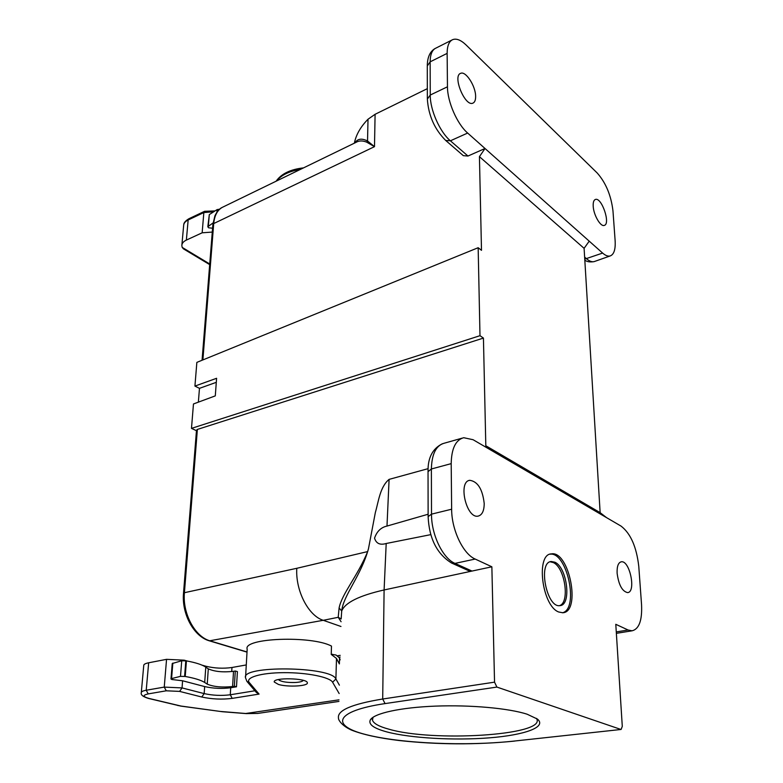 <?xml version="1.0" encoding="UTF-8"?>
<svg xmlns="http://www.w3.org/2000/svg" width="783" height="783" viewBox="0 0 783 783"><rect width="100%" height="100%" fill="white"/><g stroke="black" fill="none" stroke-linecap="round" stroke-linejoin="round"><path stroke-width="1.17" d="M235.292 671.011L237.406 671.599L236.495 686.799L234.371 686.221L235.292 671.011L233.52 671.325C223.018 672.48 214.611 671.657 208.298 668.858L205.782 667.126C202.122 664.679 195.681 662.604 186.432 660.881L181.725 660.764L172.231 663.524L170.978 678.93M234.371 686.221L232.59 686.525C222.029 687.621 213.583 686.818 207.231 684.136L204.696 682.473C201.016 680.133 194.527 678.137 185.228 676.473L180.501 676.355L171.575 678.587L170.968 678.988L171.878 679.507L182.596 680.779L204.657 686.574C213.27 688.502 221.951 688.893 230.711 687.758L236.495 686.799M246.283 664.933L231.964 667.498C223.263 668.721 214.64 668.31 206.086 666.284L202.102 665.168M187.284 661.038L184.201 660.177L166.554 659.335L148.672 662.78C145.344 663.446 143.7 664.346 143.749 665.472L141.312 692.387M212.271 232.071L202.151 232.805L186.364 240.087C183.418 241.497 181.91 243.327 181.832 245.578L182.194 247.399L209.727 263.969M213.035 222.94L207.828 226.737L208.552 227.784L212.575 228.215M209.678 264.615L183.447 248.857L182.194 247.399M245.598 676.796L247.183 649.127C242.71 637.979 311.517 635.307 331.483 646.092L331.238 654.441L336.484 658.454L339.372 663.925L339.509 658.904L340.067 659.981M339.509 658.904L339.323 657.789L336.044 655.028L331.238 654.275M332.462 655.048L332.481 654.275M278.474 684.459C287.87 687.327 308.619 686.133 307.337 682.756C307.318 678.029 272.543 677.256 274.275 682.022L278.474 684.459M230.711 687.758L230.28 694.775L232.208 698.377L259.065 694.09L256.295 692.407M338.99 699.836L245.696 713.499M219.592 209.208L217.126 209.59L209.306 214.591L207.838 226.6M278.631 679.517L278.983 680.065C281.811 681.836 287.097 682.649 294.868 682.512C299.36 682.277 302.101 681.641 303.08 680.603L303.217 680.339M451.194 463.634L431.374 468.988L431.511 514.147L451.644 509.214L451.194 463.634C451.497 448.561 455.667 439.919 463.693 437.707L473.079 439.713L492.38 450.988L485.812 445.742L483.434 338.08L197.375 429.436L184.416 592.702L296.796 568.301C295.357 590.519 308.345 615.771 323.242 620.302L340.967 626.478M620.811 729.413L496.902 687.073L385.06 703.594C334.4 711.13 330.455 725.763 366.013 734.611C401.053 743.576 465.895 746.326 513.971 741.09L621.105 729.462L622.289 726.36L615.79 624.305L628.083 630.002L632.087 630.804C639.124 629.043 642.275 620.332 641.551 604.652L638.771 566.324C636.52 546.867 630.628 533.468 621.066 526.107L492.38 450.988M527.184 714.233L537.363 719.039C547.288 727.055 524.718 735.071 489.522 737.831C454.346 740.64 410.703 738.203 387.008 731.958C373.726 728.376 368.167 724.353 370.339 719.88C374.108 713.342 400.387 707.47 435.436 706.119C470.436 704.759 508.911 708.253 527.184 714.233M514.392 741.119L514.284 741.129C475.829 744.907 437.354 744.702 398.86 740.493C378.502 738.007 362.656 734.513 351.313 730.02C340.82 725.244 338.09 719.117 338.501 718.138C336.964 710.484 351.704 704.103 382.701 699.013L494.543 682.159L491.861 566.794L384.101 589.961C359.191 595.618 345.058 602.636 341.701 611.014L341.173 618.883M467.98 156.032L485.02 148.496L467.657 133.051L450.401 140.803L467.98 156.032L463.33 155.67L445.977 140.695M367.687 551.575L368.48 548.707C361.022 575.926 343.316 595.276 341.701 611.014L339.098 607.951C342.093 593.416 357.44 576.415 367.687 551.575L296.796 568.301M428.115 468.655L389.092 479.382C380.009 486.869 378.59 501.335 375.351 512.513L368.48 548.707M617.121 573.273C618.707 584.93 622.191 591.371 627.575 592.604C636.383 592.32 629.757 560.051 621.291 561.803C618.257 562.566 616.867 566.383 617.121 573.273M484.207 503.469C484.158 510.859 482.122 515.077 478.1 516.114C466.355 518.894 457.722 481.379 469.82 480.312C477.767 481.506 482.563 489.218 484.207 503.469M494.543 682.159L496.902 687.073M451.644 509.214C451.556 529.778 463.086 553.972 475.183 559.062L454.992 563.388L472.022 571.061L468.714 570.738L451.595 563.046L454.992 563.388C442.777 558.416 431.276 534.515 431.511 514.147L428.125 516.623C429.143 538.518 436.973 553.992 451.595 563.046M491.861 566.794L475.183 559.062M558.71 612.003C541.953 605.993 535.611 554.002 551.34 553.894C569.143 550.273 581.368 611.954 562.811 612.756L558.71 612.003M430.836 534.623L386.195 543.5C380.078 545.33 376.192 543.549 374.548 538.166C376.829 531.422 380.978 527.38 386.988 526.068L428.125 514.235M198.363 402.149L199.469 388.348L194.928 386.088L196.856 362.382L478.159 247.712L481.496 250.325L479.431 156.659L485.02 148.496L602.626 253.075C605.465 255.552 607.96 256.521 610.133 255.963C613.98 254.544 615.644 249.415 615.125 240.577L612.972 210.901C611.112 195.417 605.856 182.782 597.214 173.004L466.1 44.993C460.962 40.06 456.509 38.269 452.74 39.62C449.031 41.293 447.162 45.884 447.132 53.381L447.465 86.796C447.367 101.712 457.213 124.145 467.657 133.051M475.624 96.417C475.653 100.116 474.743 102.358 472.883 103.15C465.063 107.017 452.192 75.765 460.658 73.338C465.797 70.754 475.731 86.208 475.624 96.417M593.201 206.193C593.573 214.934 600.522 226.972 604.231 225.416C610.887 224.144 601.657 196.954 595.403 199.45C593.749 200.086 593.015 202.327 593.201 206.193M196.455 430.689L191.483 428.379L479.989 335.692L483.434 338.08M194.928 386.088L216.597 378.287L215.296 395.875L193.47 403.959L191.483 428.379M354.356 143.181C356.04 134.774 360.591 126.787 368.01 119.231L375.096 114.289L427.332 88.655M247.017 652.131L209.413 640.846C193.685 636.53 181.607 613.745 183.506 593.318L184.416 592.702C182.37 613.51 194.977 636.882 210.118 640.876L247.027 651.965M341.094 621.741L338.227 617.298L339.098 607.951M354.983 142.878C357.537 138.708 361.726 138.082 367.54 140.989L374.489 146.666L366.728 142.173C362.617 140.5 359.074 140.558 356.089 142.33M485.812 445.742L600.14 512.65L584.098 248.338L479.431 156.659M478.159 247.712L479.989 335.692M223.341 206.849C217.762 209.384 214.552 214.953 213.71 223.556L202.885 359.926M589.227 241.154L584.098 248.338M600.14 512.65L606.59 517.661M550.038 554.198C567.019 551.408 579.371 608.812 562.488 612.786M554.853 562.214C567.235 567.352 571.805 605.367 559.894 605.621C546.573 608.156 537.676 561.91 551.31 561.509L554.853 562.214M559.454 605.65C570.161 602.832 564.944 567.372 553.248 562.546L550.136 561.803M196.494 430.229L197.375 429.436M199.469 388.348L216.294 382.329M323.242 620.312L338.227 617.298L341.173 618.962M366.728 142.173L367.54 140.989L368.01 119.231M373.002 717.297L372.483 720.213C373.608 723.551 379.119 726.555 388.994 729.218C432.441 742.039 543.989 735.55 536.962 719.391L536.453 718.373M204.696 682.473L205.782 667.126M207.231 684.136L208.298 668.858M185.228 676.473L186.432 660.881M184.602 676.365L185.806 660.764M180.501 676.355L181.725 660.764M171.575 678.587L172.837 663.103M232.59 686.525L233.52 671.325M231.964 667.498L231.719 671.589M206.086 666.284L206.017 667.292M300.388 169.402C289.27 171.164 281.342 175.02 276.595 180.971M202.151 232.805L203.844 212.555L188.155 219.984C185.228 221.423 183.721 223.292 183.643 225.592L181.901 244.834M186.364 240.087L188.155 219.984L188.899 218.741L204.5 211.341M213.71 211.762L203.844 212.555L204.588 211.302L215.061 210.911M336.484 658.454L335.907 678.988C331.62 666.353 240.469 665.227 245.539 677.824L246.899 681.376L249.356 682.629C244.785 677.589 260.719 672.754 283.828 672.656C306.887 672.48 329.927 677.138 332.589 682.238L339.166 693.552M339.391 685.154L335.907 678.988L332.589 682.238M254.906 690.772L230.28 694.775C221.501 695.881 212.8 695.49 204.167 693.601L182.048 687.914L164.244 687.102L166.27 690.802L179.61 691.399L201.76 697.017C211.831 699.199 221.981 699.65 232.208 698.377M204.657 686.574L204.167 693.601L201.76 697.017M182.596 680.779L182.048 687.914L179.61 691.399M166.554 659.335L164.244 687.102L146.215 690.244C142.868 690.86 141.224 691.683 141.283 692.73C140.617 694.864 143.025 696.762 148.506 698.436L149.034 698.446C142.8 696.684 142.535 695.167 148.232 693.895L166.27 690.802M259.065 694.09L249.356 682.629M338.951 701.411L257.705 713.43L246.694 713.577L220.209 711.434L181.01 706.051L149.034 698.446M180.511 705.982L181.01 706.051M177.858 705.552L178.426 705.581M148.672 662.78L146.215 690.244L148.232 693.895M216.92 212.173L217.126 209.59M208.386 225.876L209.306 214.591M323.242 620.302L209.374 640.837M340.194 655.361L337.698 655.743M385.06 703.594L382.701 699.013L384.101 589.961L386.195 543.5M389.092 479.382L386.988 526.068M375.096 114.289L374.489 146.666L213.71 223.556L212.868 224.623L202.063 360.258M584.637 257.098L586.594 258.791C589.452 261.238 591.987 262.168 594.199 261.6L594.835 261.375M602.626 253.075L584.754 259.134M447.132 53.381L430.151 61.837L430.249 95.046L447.465 86.796M462.078 438.167L444.215 443.217C436.062 445.458 431.785 454.052 431.374 468.988L428.037 471.66L428.125 516.232M430.249 95.046C430.043 109.865 439.88 132.053 450.401 140.803L445.713 140.46C434.604 129.361 428.477 115.561 427.352 99.079L430.249 95.046M451.889 40.05L435.935 48.096C432.167 49.799 430.239 54.379 430.151 61.837L427.293 65.958L427.352 98.452M616.28 631.92L628.083 630.002M621.095 729.462L513.971 741.09M183.721 224.819C183.731 222.842 185.454 220.816 188.909 218.731M276.096 181.216C281.351 173.767 290.503 169.324 303.54 167.875M247.262 681.797L256.452 692.583M148.506 698.436L180.765 706.09L222.284 711.718L246.224 713.607L257.705 713.43M339.323 657.789L340.086 659.266M469.82 480.312L469.066 480.508M223.292 206.878L356.079 142.34M340.145 657.074L339.068 657.24M616.368 633.339L632.087 630.804M610.133 255.963L594.199 261.6C590.147 262.305 587.015 261.825 584.813 260.142M551.34 553.894L550.332 554.1M551.31 561.509L550.557 561.665M183.506 593.22L196.494 430.239M212.878 224.467L214.924 215.785C217.106 211.41 219.485 208.64 222.039 207.485M428.037 471.239C427.831 457.722 432.627 448.561 442.424 443.736M427.293 65.312C427.489 57.051 430.073 51.472 435.015 48.556M372.933 717.404L370.339 719.88M372.483 720.213L372.512 718.334"/></g></svg>

